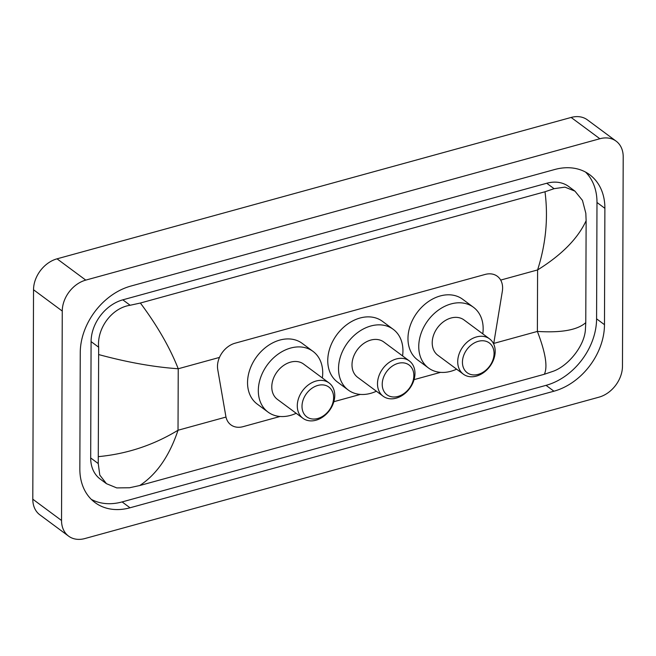 <?xml version="1.0" encoding="UTF-8"?>
<svg xmlns="http://www.w3.org/2000/svg" width="656" height="656" viewBox="0 0 656 656"><rect width="100%" height="100%" fill="white"/><g stroke="black" fill="none" stroke-linecap="round" stroke-linejoin="round"><path stroke-width="0.98" d="M493.632 343.908A20.607 15.646 126.5 0 0 493.902 342.514L502.34 291.256A20.607 15.646 126.5 0 0 502.611 287.984A20.607 15.646 126.5 0 0 497.322 276.266A20.607 15.646 126.5 0 0 485.112 274.446L235.11 343.195A20.607 15.646 126.5 0 0 217.735 369.517L225.828 416.24A20.607 15.646 126.5 0 0 230.863 424.842A20.607 15.646 126.5 0 0 243.073 426.662L280.096 416.478M333.838 401.702L360.316 394.42M414.059 379.644L440.537 372.362M68.593 536.132L39.86 514.837A27.478 20.861 -53.5 0 1 32.8 499.2L33.53 289.755A27.478 20.861 -53.5 0 1 57.039 258.825L571.138 117.449A27.478 20.861 -53.5 0 1 587.407 119.868L616.14 141.163A27.478 20.861 -53.5 0 1 623.2 156.8L622.47 366.245A27.478 20.861 -53.5 0 1 598.961 397.175L84.862 538.551A27.478 20.861 -53.5 0 1 68.593 536.132A27.478 20.861 -53.5 0 1 61.533 520.495L62.263 311.051A27.478 20.861 -53.5 0 1 85.764 280.112L599.863 138.744A27.478 20.861 -53.5 0 1 616.14 141.163M604.479 324.687L604.889 208.329A59.073 44.854 126.5 0 0 589.703 174.717A59.073 44.854 126.5 0 0 554.714 169.51L130.79 286.09A59.073 44.854 126.5 0 0 80.253 352.608L79.843 468.958A59.073 44.854 126.5 0 0 95.022 502.57A59.073 44.854 126.5 0 0 130.019 507.785L553.943 391.206A59.073 44.854 126.5 0 0 604.479 324.687L596.583 318.832L596.985 202.474A59.073 44.854 126.5 0 0 585.546 172.077M91.282 499.355A59.073 44.854 126.5 0 0 122.114 501.922L546.038 385.351A59.073 44.854 126.5 0 0 596.583 318.832M585.767 322.645L585.414 329.599C584.439 345.974 568.416 365.687 553.434 371.181L544.357 374.264C547.842 366.835 545.513 352.559 537.379 331.428C561.405 332.936 577.534 330.009 585.767 322.645L586.128 220.678C577.92 238.472 561.749 254.889 537.592 269.936C545.89 243.975 548.359 217.915 544.997 191.765L554.074 188.682L564.947 187.132L574.943 191.142L568.719 186.525A37.089 28.167 126.5 0 0 546.743 183.254L122.82 299.833A37.089 28.167 126.5 0 0 91.086 341.596L90.684 457.954A37.089 28.167 126.5 0 0 100.212 479.06L106.444 483.677L99.786 475.083L98.252 463.571L98.662 347.213C96.801 328.738 111.454 308 130.15 305.261L140.376 303.031C157.169 325.491 169.797 347.401 178.235 368.762C153.98 367.081 127.551 362.374 98.966 354.642M544.357 374.264L139.736 485.53L129.511 487.761L116.743 487.908L106.444 483.677M544.997 191.765L140.376 303.031M574.943 191.142L582.454 200.367L585.824 213.241L586.128 220.678M98.605 456.617C127.125 453.878 153.594 445.088 178.022 430.246C169.412 455.986 156.653 474.411 139.736 485.53M462.439 362.194A18.548 14.079 -53.5 0 1 478.306 341.309A18.548 14.079 -53.5 0 1 494.058 353.494A18.548 14.079 -53.5 0 1 478.191 374.379A18.548 14.079 -53.5 0 1 462.439 362.194M457.716 361.669A21.984 16.687 -53.5 0 1 469.212 340.48A21.984 16.687 -53.5 0 1 489.54 338.857A21.984 16.687 -53.5 0 1 495.19 351.362A21.984 16.687 -53.5 0 1 483.693 372.551A21.984 16.687 -53.5 0 1 463.366 374.174A21.984 16.687 -53.5 0 1 457.716 361.669M489.54 338.857L464.038 319.956A21.984 16.687 126.5 0 0 443.71 321.579A21.984 16.687 126.5 0 0 432.214 342.768A21.984 16.687 126.5 0 0 437.864 355.273L463.366 374.174M456.609 369.164A37.777 28.684 -53.5 0 1 428.458 367.967A37.777 28.684 -53.5 0 1 418.749 346.475A37.777 28.684 -53.5 0 1 438.503 310.05A37.777 28.684 -53.5 0 1 473.452 307.262A37.777 28.684 -53.5 0 1 483.16 328.763A37.777 28.684 -53.5 0 1 482.783 333.847M428.458 367.967L417.683 359.98A37.777 28.684 -53.5 0 1 407.975 338.488A37.777 28.684 -53.5 0 1 427.728 302.063A37.777 28.684 -53.5 0 1 462.677 299.275L473.452 307.262M382.218 384.252A18.548 14.079 -53.5 0 1 398.085 363.367A18.548 14.079 -53.5 0 1 413.838 375.56A18.548 14.079 -53.5 0 1 397.971 396.437A18.548 14.079 -53.5 0 1 382.218 384.252M377.495 383.727A21.984 16.687 -53.5 0 1 388.992 362.538A21.984 16.687 -53.5 0 1 409.319 360.915A21.984 16.687 -53.5 0 1 414.969 373.42A21.984 16.687 -53.5 0 1 403.473 394.609A21.984 16.687 -53.5 0 1 383.145 396.232A21.984 16.687 -53.5 0 1 377.495 383.727M409.319 360.915L383.826 342.014A21.984 16.687 126.5 0 0 363.49 343.637A21.984 16.687 126.5 0 0 352.001 364.826A21.984 16.687 126.5 0 0 357.651 377.331L383.145 396.232M376.388 391.222A37.777 28.684 -53.5 0 1 348.238 390.025A37.777 28.684 -53.5 0 1 338.529 368.533A37.777 28.684 -53.5 0 1 358.291 332.108A37.777 28.684 -53.5 0 1 393.231 329.32A37.777 28.684 -53.5 0 1 402.94 350.821A37.777 28.684 -53.5 0 1 402.571 355.905M348.238 390.025L337.463 382.038A37.777 28.684 -53.5 0 1 327.754 360.546A37.777 28.684 -53.5 0 1 347.516 324.13A37.777 28.684 -53.5 0 1 382.456 321.342L393.231 329.32M302.006 406.31A18.548 14.079 -53.5 0 1 317.873 385.425A18.548 14.079 -53.5 0 1 333.617 397.618A18.548 14.079 -53.5 0 1 317.75 418.495A18.548 14.079 -53.5 0 1 302.006 406.31M297.283 405.785A21.984 16.687 -53.5 0 1 308.771 384.596A21.984 16.687 -53.5 0 1 329.107 382.973A21.984 16.687 -53.5 0 1 334.757 395.478A21.984 16.687 -53.5 0 1 323.26 416.667A21.984 16.687 -53.5 0 1 302.924 418.29A21.984 16.687 -53.5 0 1 297.283 405.785M329.107 382.973L303.605 364.072A21.984 16.687 126.5 0 0 283.277 365.695A21.984 16.687 126.5 0 0 271.781 386.884A21.984 16.687 126.5 0 0 277.431 399.397L302.924 418.29M296.176 413.288A37.777 28.684 -53.5 0 1 268.025 412.083A37.777 28.684 -53.5 0 1 258.316 390.591A37.777 28.684 -53.5 0 1 278.07 354.174A37.777 28.684 -53.5 0 1 313.01 351.386A37.777 28.684 -53.5 0 1 322.719 372.879A37.777 28.684 -53.5 0 1 322.35 377.971M268.025 412.083L257.25 404.104A37.777 28.684 -53.5 0 1 247.542 382.604A37.777 28.684 -53.5 0 1 267.295 346.188A37.777 28.684 -53.5 0 1 302.244 343.4L313.01 351.386M493.738 343.424L537.379 331.428L537.592 269.936L500.684 280.087M225.992 417.06L178.022 430.246L178.235 368.762L219.473 357.422M85.764 280.112L57.039 258.825M62.263 311.051L33.53 289.755M61.533 520.495L32.8 499.2M599.863 138.744L571.138 117.449M596.985 202.474L604.889 208.329M546.038 385.351L553.943 391.206M122.114 501.922L130.019 507.785M90.684 457.954L98.252 463.571M91.086 341.596L98.662 347.213M122.82 299.833L130.15 305.261M546.743 183.254L554.074 188.682"/></g></svg>
